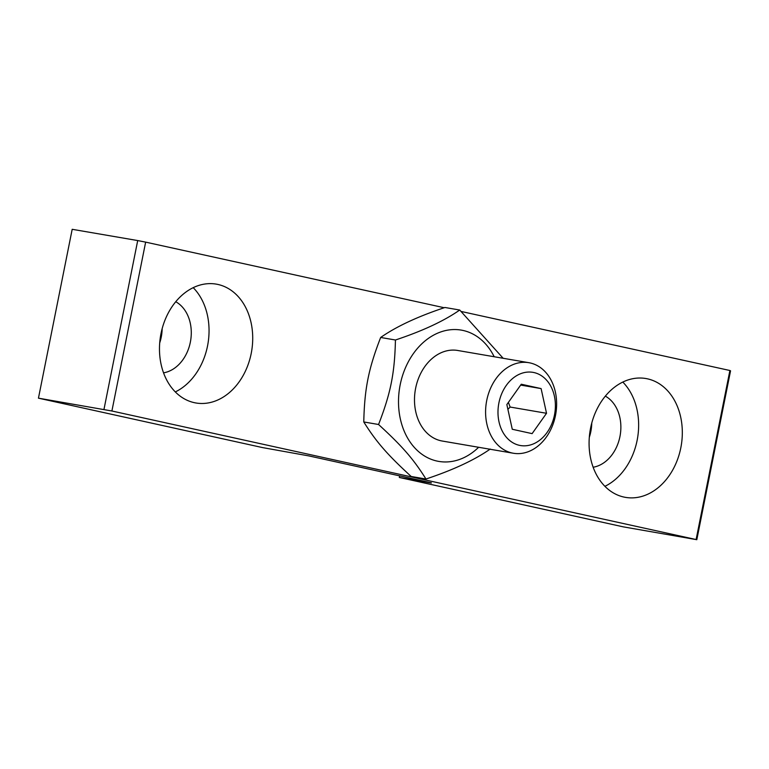<?xml version="1.0" encoding="UTF-8"?>
<svg xmlns="http://www.w3.org/2000/svg" width="769" height="769" viewBox="0 0 769 769"><rect width="100%" height="100%" fill="white"/><g stroke="black" fill="none" stroke-linecap="round" stroke-linejoin="round"><path stroke-width="1.15" d="M175.303 391.93A60.29 46.159 99.7 0 0 207.534 345.963A60.29 46.159 99.7 0 0 193.221 287.673M163.537 372.84A37.325 28.578 99.7 0 0 190.587 340.888A37.325 28.578 99.7 0 0 175.755 301.736M160.99 333.64A60.29 46.159 -80.3 0 1 216.31 284.136A60.29 46.159 -80.3 0 1 251.203 353.471A60.29 46.159 -80.3 0 1 195.893 402.975A60.29 46.159 -80.3 0 1 160.99 333.64M159.702 342.945A37.325 28.578 99.7 0 0 162.163 328.651M604.905 486.325A60.29 46.159 99.7 0 0 637.126 440.358A60.29 46.159 99.7 0 0 622.813 382.078M593.13 467.244A37.325 28.578 99.7 0 0 620.179 435.283A37.325 28.578 99.7 0 0 605.347 396.141M590.592 428.045A60.29 46.159 -80.3 0 1 645.902 378.531A60.29 46.159 -80.3 0 1 680.805 447.866A60.29 46.159 -80.3 0 1 625.485 497.37A60.29 46.159 -80.3 0 1 590.592 428.045M589.304 437.34A37.325 28.578 99.7 0 0 591.755 423.046M431.371 482.836L308.811 455.902L262.498 447.577L38.45 398.169L111.899 411.002L145.649 242.129L137.709 240.562L103.969 409.425M431.342 482.97L399.313 477.462L399.63 475.867M111.899 411.002L696.81 539.694L730.55 370.831L729.896 370.504L696.147 539.377M729.896 370.504L461.352 311.503M444.222 307.735L145.649 242.129M696.81 539.694L623.351 526.871L399.313 477.462M38.45 398.169L72.19 229.306L137.709 240.562M458.016 350.52A45.938 35.172 99.7 0 0 415.644 388.201A45.938 35.172 99.7 0 0 442.463 441.07M494.188 356.739A66.605 51.004 99.7 0 0 463.063 330.459A66.605 51.004 99.7 0 0 400.178 384.808A66.605 51.004 99.7 0 0 436.965 461.054A66.605 51.004 99.7 0 0 478.635 447.279M490.247 449.048C474.511 460.016 453.085 470.013 425.959 479.02C413.53 459.151 402.379 446.328 378.559 424.498C390.71 393.17 394.68 373.292 395.439 340.004C422.566 330.987 443.992 321 459.727 310.032L503.147 358.277M459.727 310.032L444.953 307.485C417.827 316.501 396.4 326.498 380.665 337.466C368.505 368.793 364.535 388.672 363.775 421.96C376.204 441.829 387.365 454.662 411.184 476.482L425.959 479.02M378.559 424.498L363.775 421.96M395.439 340.004L380.665 337.466M555.478 415.52A45.938 35.172 99.7 0 0 528.889 362.699A45.938 35.172 99.7 0 0 486.739 400.418A45.938 35.172 99.7 0 0 513.327 453.239A45.938 35.172 99.7 0 0 555.478 415.52M554.468 415.039A37.133 28.434 -80.3 0 1 506.502 437.398A37.133 28.434 -80.3 0 1 519.104 374.359A37.133 28.434 -80.3 0 1 554.468 415.039M521.267 384.231L541.107 388.595L546.528 413.289L532.11 433.629L512.269 429.265L506.848 404.571L521.267 384.231M507.896 409.368L510.135 407.041L546.528 413.289M520.671 385.086L541.107 388.595M510.135 407.041L508.386 402.398M442.012 440.993L513.327 453.239M457.574 350.453L528.889 362.699"/></g></svg>
